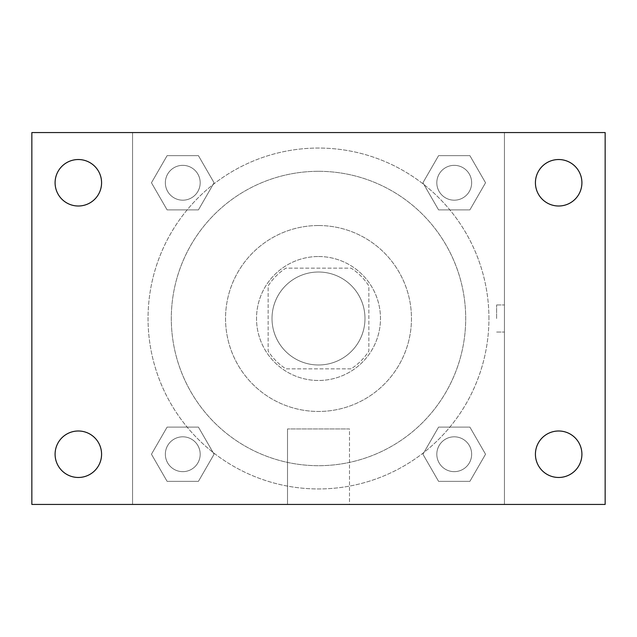 <?xml version="1.0" encoding="UTF-8"?>
<svg xmlns="http://www.w3.org/2000/svg" width="637" height="637" viewBox="0 0 637 637"><rect width="100%" height="100%" fill="white"/><g stroke="black" fill="none" stroke-linecap="round" stroke-linejoin="round"><path stroke-width="0.48" stroke-dasharray="3.19 2.39" d="M364.985 318.5A46.485 46.485 0 0 0 295.257 278.242A46.485 46.485 0 0 0 295.257 358.758A46.485 46.485 0 0 0 364.985 318.5A46.485 46.485 0 0 0 295.257 278.242A46.485 46.485 0 0 0 295.257 358.758A46.485 46.485 0 0 0 364.985 318.5M351.114 368.855L285.886 368.855A59.997 59.997 0 0 1 268.145 351.114L268.145 285.886A59.997 59.997 0 0 1 285.886 268.145L351.114 268.145A59.997 59.997 0 0 1 368.855 285.886L368.855 351.114A59.997 59.997 0 0 1 351.114 368.855L285.886 368.855A59.997 59.997 0 0 1 268.145 351.114L268.145 285.886A59.997 59.997 0 0 1 285.886 268.145L351.114 268.145A59.997 59.997 0 0 1 368.855 285.886L368.855 351.114A59.997 59.997 0 0 1 351.114 368.855M318.5 256.52A61.98 61.98 0 0 1 372.175 349.49A61.98 61.98 0 0 1 264.825 349.49A61.98 61.98 0 0 1 318.5 256.52A61.98 61.98 0 0 0 256.52 318.5A61.98 61.98 0 0 0 318.5 380.48A61.98 61.98 0 0 0 380.48 318.5A61.98 61.98 0 0 0 318.5 256.52M318.5 225.53A92.97 92.97 0 0 1 399.009 364.985A92.97 92.97 0 0 1 237.991 364.985A92.97 92.97 0 0 1 318.5 225.53A92.97 92.97 0 0 1 399.009 364.985A92.97 92.97 0 0 1 237.991 364.985A92.97 92.97 0 0 1 318.5 225.53M318.5 171.305A147.195 147.195 0 0 1 445.98 392.097A147.195 147.195 0 0 1 191.02 392.097A147.195 147.195 0 0 1 318.5 171.305A147.195 147.195 0 0 0 171.305 318.5A147.195 147.195 0 0 0 318.5 465.695A147.195 147.195 0 0 0 465.695 318.5A147.195 147.195 0 0 0 318.5 171.305M151.455 182.771L167.109 155.651L198.425 155.651L214.08 182.771L198.425 209.884L167.109 209.884L151.455 182.771L167.109 155.651L198.425 155.651L214.08 182.771L198.425 209.884L167.109 209.884L151.455 182.771L167.109 155.651L198.425 155.651L214.08 182.771L198.425 209.884L167.109 209.884L151.455 182.771M151.455 454.229L167.109 427.116L198.425 427.116L214.08 454.229L198.425 481.349L167.109 481.349L151.455 454.229L167.109 427.116L198.425 427.116L214.08 454.229L198.425 481.349L167.109 481.349L151.455 454.229L167.109 427.116L198.425 427.116L214.08 454.229L198.425 481.349L167.109 481.349L151.455 454.229M132.568 504.432L132.568 132.568L504.432 132.568L504.432 504.432L132.568 504.432L132.568 132.568L504.432 132.568L504.432 504.432L132.568 504.432L132.568 132.568L504.432 132.568L504.432 504.432L31.85 504.432L31.85 132.568L132.568 132.568L132.568 504.432M422.92 182.771L438.574 155.651L469.891 155.651L485.545 182.771L469.891 209.884L438.574 209.884L422.92 182.771L438.574 155.651L469.891 155.651L485.545 182.771L469.891 209.884L438.574 209.884L422.92 182.771L438.574 155.651L469.891 155.651L485.545 182.771L469.891 209.884L438.574 209.884L422.92 182.771M422.92 454.229L438.574 427.116L469.891 427.116L485.545 454.229L469.891 481.349L438.574 481.349L422.92 454.229L438.574 427.116L469.891 427.116L485.545 454.229L469.891 481.349L438.574 481.349L422.92 454.229L438.574 427.116L469.891 427.116L485.545 454.229L469.891 481.349L438.574 481.349L422.92 454.229M332.06 132.568L304.94 132.576L332.06 132.568M488.937 318.5A170.437 170.437 0 0 0 233.277 170.891A170.437 170.437 0 0 0 233.277 466.109A170.437 170.437 0 0 0 488.937 318.5A170.437 170.437 0 0 0 233.277 170.891A170.437 170.437 0 0 0 233.277 466.109A170.437 170.437 0 0 0 488.937 318.5M200.185 454.229A17.414 17.414 0 0 0 174.06 439.148A17.414 17.414 0 0 0 174.06 469.318A17.414 17.414 0 0 0 200.185 454.229A17.414 17.414 0 0 0 174.06 439.148A17.414 17.414 0 0 0 174.06 469.318A17.414 17.414 0 0 0 200.185 454.229A17.414 17.414 0 0 0 174.06 439.148A17.414 17.414 0 0 0 174.06 469.318A17.414 17.414 0 0 0 200.185 454.229A17.414 17.414 0 0 0 174.06 439.148A17.414 17.414 0 0 0 174.06 469.318A17.414 17.414 0 0 0 200.185 454.229M200.185 182.771A17.414 17.414 0 0 0 174.06 167.682A17.414 17.414 0 0 0 174.06 197.852A17.414 17.414 0 0 0 200.185 182.771A17.414 17.414 0 0 0 174.06 167.682A17.414 17.414 0 0 0 174.06 197.852A17.414 17.414 0 0 0 200.185 182.771A17.414 17.414 0 0 0 174.06 167.682A17.414 17.414 0 0 0 174.06 197.852A17.414 17.414 0 0 0 200.185 182.771A17.414 17.414 0 0 0 174.06 167.682A17.414 17.414 0 0 0 174.06 197.852A17.414 17.414 0 0 0 200.185 182.771M471.651 182.771A17.414 17.414 0 0 0 445.526 167.682A17.414 17.414 0 0 0 445.526 197.852A17.414 17.414 0 0 0 471.651 182.771A17.414 17.414 0 0 0 445.526 167.682A17.414 17.414 0 0 0 445.526 197.852A17.414 17.414 0 0 0 471.651 182.771A17.414 17.414 0 0 0 445.526 167.682A17.414 17.414 0 0 0 445.526 197.852A17.414 17.414 0 0 0 471.651 182.771A17.414 17.414 0 0 0 445.526 167.682A17.414 17.414 0 0 0 445.526 197.852A17.414 17.414 0 0 0 471.651 182.771M436.815 454.229A17.414 17.414 0 0 1 462.94 439.148A17.414 17.414 0 0 1 462.94 469.318A17.414 17.414 0 0 1 436.815 454.229A17.414 17.414 0 0 1 462.94 439.148A17.414 17.414 0 0 1 462.94 469.318A17.414 17.414 0 0 1 436.815 454.229M349.49 504.432L287.51 504.432L349.49 504.432L287.51 504.432L349.49 504.432L349.49 428.948L287.51 428.948L349.49 428.948L287.51 428.948L349.49 428.948L349.49 504.432M132.568 318.5L132.568 304.94L132.576 318.5M504.432 318.5L504.432 304.94L504.432 318.5M496.629 318.5L496.629 304.94L496.629 318.5M504.432 132.568L605.15 132.568L605.15 504.432L504.432 504.432L504.432 132.568M78.335 206.006A23.243 23.243 0 0 0 98.464 171.146A23.243 23.243 0 0 0 58.206 171.146A23.243 23.243 0 0 0 78.335 206.006M78.335 477.471A23.243 23.243 0 0 0 98.464 442.611A23.243 23.243 0 0 0 58.206 442.611A23.243 23.243 0 0 0 78.335 477.471M558.665 206.006A23.243 23.243 0 0 0 578.794 171.146A23.243 23.243 0 0 0 538.536 171.146A23.243 23.243 0 0 0 558.665 206.006M558.665 477.471A23.243 23.243 0 0 0 578.794 442.611A23.243 23.243 0 0 0 538.536 442.611A23.243 23.243 0 0 0 558.665 477.471M471.651 454.229A17.414 17.414 0 0 0 445.526 439.148A17.414 17.414 0 0 0 445.526 469.318A17.414 17.414 0 0 0 471.651 454.229A17.414 17.414 0 0 0 445.526 439.148A17.414 17.414 0 0 0 445.526 469.318A17.414 17.414 0 0 0 471.651 454.229M496.629 332.06L504.432 332.06L496.629 332.06M496.629 304.94L504.432 304.94L496.629 304.94M287.51 428.948L287.51 504.432L287.51 428.948"/><path stroke-width="0.96" d="M31.85 132.568L605.15 132.568L605.15 504.432L31.85 504.432L31.85 132.568M78.335 430.994A23.243 23.243 0 0 1 101.578 454.229A23.243 23.243 0 0 1 78.335 477.471A23.243 23.243 0 0 1 55.093 454.229A23.243 23.243 0 0 1 78.335 430.994M558.665 430.994A23.243 23.243 0 0 1 581.907 454.229A23.243 23.243 0 0 1 558.665 477.471A23.243 23.243 0 0 1 535.422 454.229A23.243 23.243 0 0 1 558.665 430.994M558.665 159.529A23.243 23.243 0 0 1 581.907 182.771A23.243 23.243 0 0 1 558.665 206.006A23.243 23.243 0 0 1 535.422 182.771A23.243 23.243 0 0 1 558.665 159.529M78.335 159.529A23.243 23.243 0 0 1 101.578 182.771A23.243 23.243 0 0 1 78.335 206.006A23.243 23.243 0 0 1 55.093 182.771A23.243 23.243 0 0 1 78.335 159.529"/></g></svg>
